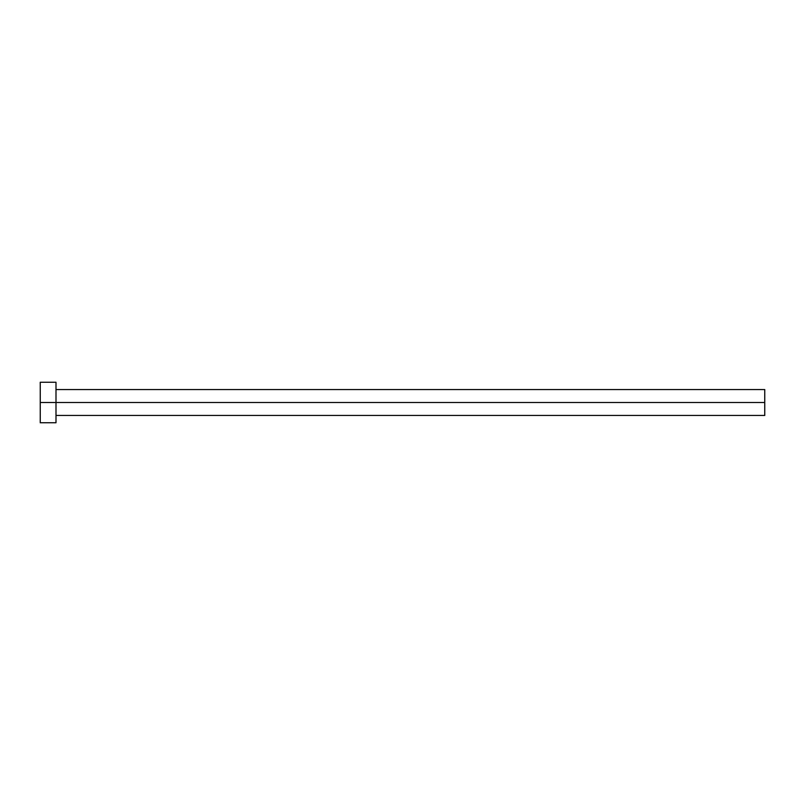<?xml version="1.0" encoding="UTF-8"?>
<svg xmlns="http://www.w3.org/2000/svg" width="805" height="805" viewBox="0 0 805 805"><rect width="100%" height="100%" fill="white"/><g stroke="black" fill="none" stroke-linecap="round" stroke-linejoin="round"><path stroke-width="1.21" d="M40.25 422.746L40.25 382.254L40.25 402.5L764.75 402.5L764.75 415.44L764.75 402.5L40.25 402.5L40.25 422.746L55.998 422.746L55.998 382.254L55.998 422.746M764.75 402.5L764.75 389.56L764.75 402.5M55.998 415.44L764.75 415.44M40.25 382.254L55.998 382.254M55.998 389.56L764.75 389.56"/></g></svg>
